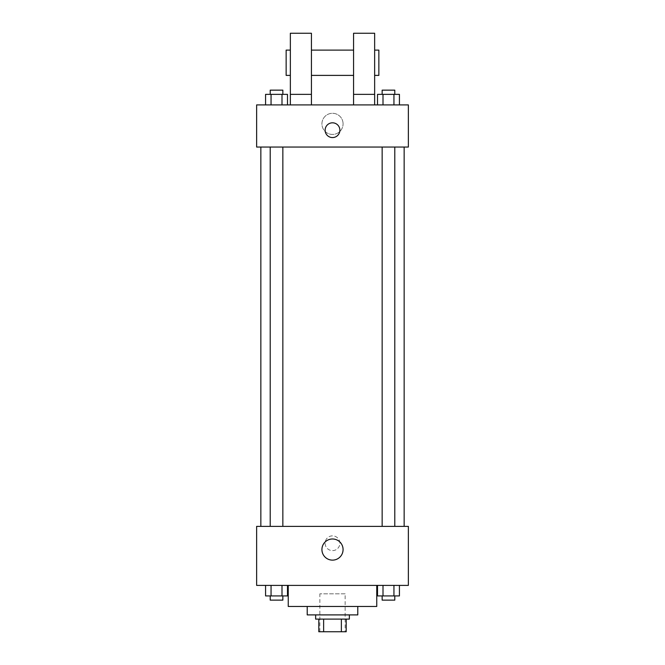 <?xml version="1.0" encoding="UTF-8"?>
<svg xmlns="http://www.w3.org/2000/svg" width="665" height="665" viewBox="0 0 665 665"><rect width="100%" height="100%" fill="white"/><g stroke="black" fill="none" stroke-linecap="round" stroke-linejoin="round"><path stroke-width="0.5" stroke-dasharray="3.33 2.49" d="M345.143 593.82L319.857 593.82L345.143 593.82L345.143 631.75L319.857 631.75L345.143 631.75M323.631 631.75L318.801 631.75L318.801 619.107L323.631 619.107L323.631 631.75L346.199 631.75M341.369 619.107L323.631 619.107L341.369 619.107L341.369 631.75M323.631 619.107L318.801 619.107M315.642 619.107L349.358 619.107M307.213 614.892L357.787 614.892M288.244 606.463L376.756 606.463M332.5 585.391L288.244 585.391L332.5 585.391M265.576 585.391L265.576 595.923L271.054 595.923L265.576 595.923L271.054 595.923L271.054 585.391L282.002 585.391L265.576 585.391L287.479 585.391L271.054 585.391L271.054 595.923L287.479 595.923L282.002 595.923L287.479 595.923L287.479 585.391L282.002 585.391L287.479 585.391L282.002 585.391L282.002 595.923L271.054 595.923L282.002 595.923L282.002 585.391L287.479 585.391L271.054 585.391L287.479 585.391M256.632 585.391L408.368 585.391L408.368 526.381L256.632 526.381L256.632 585.391M377.521 585.391L377.521 595.923L382.998 595.923L377.521 595.923L382.998 595.923L382.998 585.391L393.946 585.391L377.521 585.391L399.424 585.391L382.998 585.391L382.998 595.923L399.424 595.923L393.946 595.923L399.424 595.923L399.424 585.391L393.946 585.391L399.424 585.391L393.946 585.391L393.946 595.923L382.998 595.923L393.946 595.923L393.946 585.391L399.424 585.391L382.998 585.391L399.424 585.391M339.873 543.239A7.373 7.373 0 0 0 328.809 536.855A7.373 7.373 0 0 0 328.809 549.631A7.373 7.373 0 0 0 339.873 543.239A7.373 7.373 0 0 0 328.809 536.855A7.373 7.373 0 0 0 328.809 549.631A7.373 7.373 0 0 0 339.873 543.239M404.154 526.381L260.846 526.381L404.154 526.381M282.849 526.381L270.206 526.381L282.849 526.381L270.206 526.381L282.849 526.381L282.849 147.048L270.206 147.048L282.849 147.048M394.794 526.381L382.151 526.381L394.794 526.381L382.151 526.381L394.794 526.381L394.794 147.048L382.151 147.048L394.794 147.048M256.632 550.612L256.64 535.865L256.632 550.612M408.368 535.865L408.36 550.612L408.368 535.865M343.074 549.564A10.574 10.574 0 0 1 327.213 558.716A10.574 10.574 0 0 1 327.213 540.404A10.574 10.574 0 0 1 343.074 549.564M404.154 147.048L260.846 147.048L404.154 147.048M256.632 147.048L408.368 147.048L408.368 104.904L256.632 104.904L256.632 147.048M343.074 123.865A10.574 10.574 0 0 0 327.213 114.713A10.574 10.574 0 0 0 327.213 133.025A10.574 10.574 0 0 0 343.074 123.865A10.574 10.574 0 0 1 327.213 133.025A10.574 10.574 0 0 1 327.213 114.713A10.574 10.574 0 0 1 343.074 123.865M256.632 130.19L256.632 137.564L256.64 130.19M332.5 122.817A7.373 7.373 0 0 0 326.116 133.881A7.373 7.373 0 0 0 338.884 133.881A7.373 7.373 0 0 0 332.5 122.817M408.368 130.19L408.368 137.564L408.36 130.19M287.479 104.904L265.576 104.904L287.479 104.904L265.576 104.904L287.479 104.904L271.054 104.904L287.479 104.904L287.479 94.364L282.002 94.364L287.479 94.364L282.002 94.364L282.002 104.904L265.576 104.904L282.002 104.904L282.002 94.364L271.054 94.364L282.002 94.364L282.002 104.904M399.424 104.904L377.521 104.904L399.424 104.904L377.521 104.904L399.424 104.904L382.998 104.904L399.424 104.904L399.424 94.364L393.946 94.364L399.424 94.364L393.946 94.364L393.946 104.904L377.521 104.904L393.946 104.904L393.946 94.364L382.998 94.364L393.946 94.364L393.946 104.904M290.356 104.904L311.428 104.904L311.428 33.25L290.356 33.25L290.356 104.904L311.428 104.904M353.572 104.904L374.644 104.904L353.572 104.904L353.572 94.364L374.644 94.364L374.644 104.904M311.428 75.394L311.428 50.108L311.428 75.394M353.572 75.394L353.572 50.108L353.572 75.394M374.644 94.364L374.644 33.25L353.572 33.25L353.572 94.364M374.644 62.751L374.644 75.394L374.644 62.751M378.859 50.108L378.859 75.394M290.356 50.108L290.356 75.394L290.356 50.108M286.141 75.394L286.141 50.108M290.356 94.364L311.428 94.364M394.794 595.923L382.151 595.923L394.794 595.923L382.151 595.923L394.794 595.923L394.794 600.138L382.151 600.138L394.794 600.138L382.151 600.138L382.151 595.923M282.849 595.923L270.206 595.923L282.849 595.923L270.206 595.923L282.849 595.923L282.849 600.138L270.206 600.138L282.849 600.138L270.206 600.138L270.206 595.923M393.946 585.391L393.946 595.923M382.998 585.391L382.998 595.923M282.002 585.391L282.002 595.923M271.054 585.391L271.054 595.923M377.521 104.904L377.521 94.364L382.998 94.364L382.998 104.904L377.521 104.904L382.998 104.904L382.998 94.364L377.521 94.364L393.946 94.364M394.794 94.364L382.151 94.364L394.794 94.364L382.151 94.364L394.794 94.364L394.794 90.149L382.151 90.149L394.794 90.149L382.151 90.149L382.151 94.364M265.576 104.904L265.576 94.364L271.054 94.364L271.054 104.904L265.576 104.904L271.054 104.904L271.054 94.364L265.576 94.364L282.002 94.364M282.849 94.364L270.206 94.364L282.849 94.364L270.206 94.364L282.849 94.364L282.849 90.149L270.206 90.149L282.849 90.149L270.206 90.149L270.206 94.364M382.998 94.364L382.998 104.904M271.054 94.364L271.054 104.904M319.857 631.75L319.857 593.82M270.206 147.048L270.206 526.381M382.151 147.048L382.151 526.381"/><path stroke-width="1" d="M341.369 619.107L341.369 631.75L318.801 631.75L318.801 619.107M341.369 631.75L346.199 631.75L346.199 619.107L346.199 631.75M349.358 614.892L349.358 619.107L315.642 619.107L315.642 614.892M323.631 619.107L323.631 631.75M357.787 606.463L357.787 614.892L307.213 614.892L307.213 606.463M376.756 585.391L376.756 606.463L288.244 606.463L288.244 585.391M408.368 585.391L256.632 585.391L256.632 526.381L408.368 526.381L408.368 585.391M343.074 549.564A10.574 10.574 0 0 1 327.213 558.716A10.574 10.574 0 0 1 327.213 540.404A10.574 10.574 0 0 1 343.074 549.564M404.154 147.048L404.154 526.381M382.151 526.381L382.151 147.048M282.849 147.048L282.849 526.381M408.368 147.048L256.632 147.048L256.632 104.904L408.368 104.904L408.368 147.048M332.5 122.817A7.373 7.373 0 0 1 338.884 133.881A7.373 7.373 0 0 1 326.116 133.881A7.373 7.373 0 0 1 332.5 122.817M290.356 104.904L290.356 33.25L311.428 33.25L311.428 104.904M311.428 75.394L353.572 75.394M353.572 104.904L353.572 33.25L374.644 33.25L374.644 104.904M374.644 75.394L378.859 75.394L378.859 50.108L374.644 50.108M290.356 50.108L286.141 50.108L286.141 75.394L290.356 75.394M290.356 94.364L311.428 94.364M353.572 94.364L374.644 94.364M399.424 585.391L399.424 595.923L377.521 595.923L377.521 585.391M393.946 585.391L393.946 595.923M382.998 585.391L382.998 595.923M394.794 595.923L394.794 600.138L382.151 600.138L382.151 595.923M287.479 585.391L287.479 595.923L265.576 595.923L265.576 585.391M282.002 585.391L282.002 595.923M271.054 585.391L271.054 595.923M282.849 595.923L282.849 600.138L270.206 600.138L270.206 595.923M399.424 104.904L399.424 94.364L377.521 94.364L377.521 104.904M393.946 94.364L393.946 104.904M382.998 94.364L382.998 104.904M382.151 94.364L382.151 90.149L394.794 90.149L394.794 94.364M287.479 104.904L287.479 94.364L265.576 94.364L265.576 104.904M282.002 94.364L282.002 104.904M271.054 94.364L271.054 104.904M270.206 94.364L270.206 90.149L282.849 90.149L282.849 94.364M260.846 147.048L260.846 526.381M394.794 526.381L394.794 147.048M270.206 147.048L270.206 526.381M311.428 50.108L353.572 50.108"/></g></svg>
